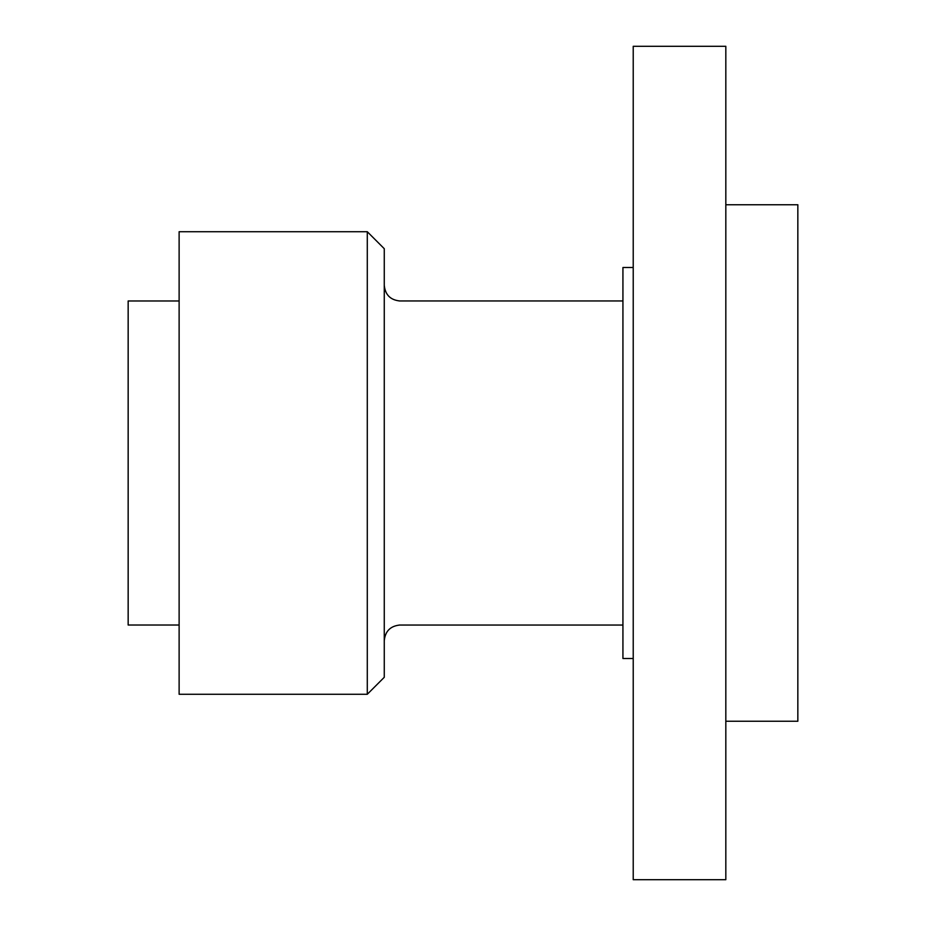 <?xml version="1.0" encoding="UTF-8"?>
<svg xmlns="http://www.w3.org/2000/svg" width="926" height="926" viewBox="0 0 926 926"><rect width="100%" height="100%" fill="white"/><g stroke="black" fill="none" stroke-linecap="round" stroke-linejoin="round"><path stroke-width="1.39" d="M179.123 625.027L128.158 625.027L128.158 300.973L179.123 300.973M367.286 463L367.286 231.72L179.123 231.72L179.123 694.28L367.286 694.28L367.286 463M367.286 231.72L384.267 248.7L384.267 677.3L367.286 694.28M725.822 204.75L797.842 204.75L797.842 721.25L725.822 721.25M633.222 267.51L622.932 267.51L622.932 658.49L633.222 658.49M633.222 46.3L633.222 879.7L725.822 879.7L725.822 46.3L633.222 46.3M399.951 625.027C390.425 625.953 385.204 631.185 384.267 640.711M399.951 300.973C390.425 300.047 385.204 294.815 384.267 285.289M622.932 300.95L399.152 300.95M622.932 625.05L399.152 625.05"/></g></svg>
